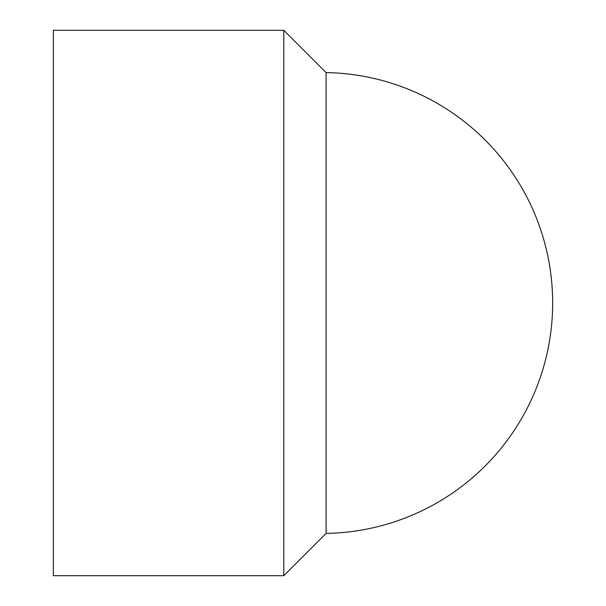 <?xml version="1.0" encoding="UTF-8"?>
<svg xmlns="http://www.w3.org/2000/svg" width="606" height="606" viewBox="0 0 606 606"><rect width="100%" height="100%" fill="white"/><g stroke="black" fill="none" stroke-linecap="round" stroke-linejoin="round"><path stroke-width="0.91" d="M53.343 303L53.343 575.7L283.797 575.7L283.797 30.3L53.343 30.3L53.343 303M326.081 303L326.081 533.416A230.454 230.454 0 0 0 552.657 303A230.454 230.454 0 0 0 326.081 72.584L326.081 303M326.081 72.584L283.797 30.3M326.081 533.416L283.797 575.7"/></g></svg>
